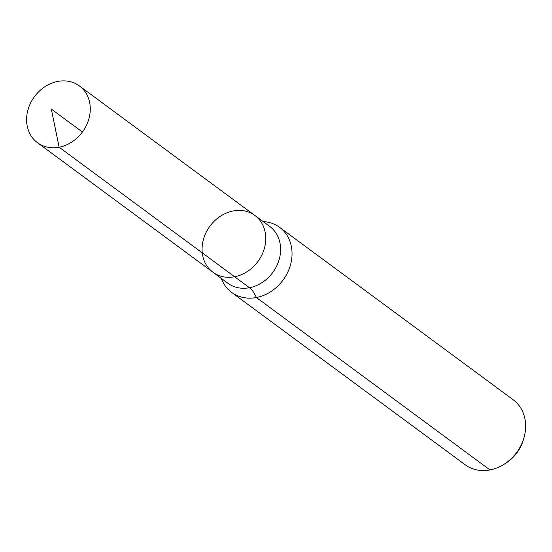 <?xml version="1.0" encoding="UTF-8"?>
<svg xmlns="http://www.w3.org/2000/svg" width="552" height="552" viewBox="0 0 552 552"><rect width="100%" height="100%" fill="white"/><g stroke="black" fill="none" stroke-linecap="round" stroke-linejoin="round"><path stroke-width="0.83" d="M233.227 210.947A35.293 29.794 -53.6 0 0 203.985 237.615A35.293 29.794 -53.6 0 0 212.955 272.239A35.293 29.794 -53.6 0 0 257.887 261.544A35.293 29.794 -53.6 0 0 254.872 215.452A35.293 29.794 -53.6 0 0 233.227 210.947M221.262 278.374A40.406 34.12 -53.6 0 0 231.592 292.36L465.191 464.777A40.406 34.12 -53.6 0 0 504.197 464.197L505.949 463.08A35.742 30.181 -53.6 0 0 523.572 439.206L524.124 437.205A40.406 34.12 -53.6 0 0 513.188 399.758L279.588 227.334A40.406 34.12 -53.6 0 0 263.173 221.587M504.197 464.197A40.406 34.12 -53.6 0 0 524.124 437.205M231.592 292.36A40.406 34.12 -53.6 0 0 283.038 280.112A40.406 34.12 -53.6 0 0 279.588 227.334M254.872 215.452L269.735 226.423A35.293 29.794 -53.6 0 1 272.75 272.515A35.293 29.794 -53.6 0 1 227.824 283.217L212.955 272.239A35.293 29.794 -53.6 0 0 257.887 261.544A35.293 29.794 -53.6 0 0 254.872 215.452L79.398 85.933A35.293 29.794 -53.6 0 0 57.746 81.427A35.293 29.794 -53.6 0 0 28.504 108.095A35.293 29.794 -53.6 0 0 37.481 142.72A35.293 29.794 -53.6 0 0 59.126 147.225A35.293 29.794 -53.6 0 0 88.368 120.557A35.293 29.794 -53.6 0 0 79.398 85.933M489.976 469.938L256.376 297.521A26.938 10.66 79.2 0 0 249.469 287.723L59.126 147.225L51.343 109.089M234.6 276.745L59.126 147.225L51.343 109.089L82.414 132.025M212.955 272.239L37.481 142.72"/></g></svg>
